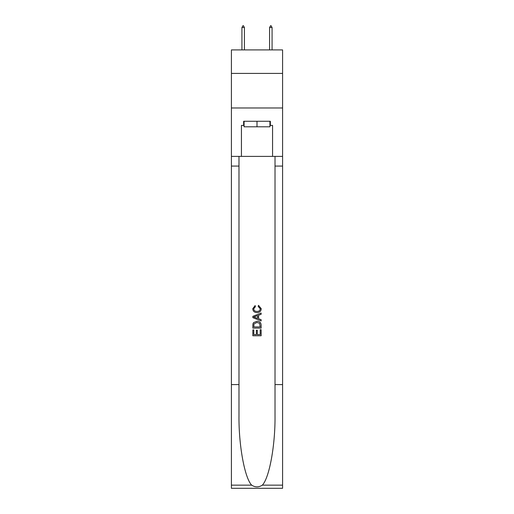 <?xml version="1.0" encoding="UTF-8"?>
<svg xmlns="http://www.w3.org/2000/svg" width="514" height="514" viewBox="0 0 514 514"><rect width="100%" height="100%" fill="white"/><g stroke="black" fill="none" stroke-linecap="round" stroke-linejoin="round"><path stroke-width="0.77" d="M282.584 73.412L282.584 49.903L231.416 49.903L231.416 73.412L282.584 73.412L282.584 107.985L231.416 107.985L231.416 73.412M269.934 121.265L269.934 126.797L244.066 126.797L244.066 121.265M257 121.265L257 126.797M260.187 329.705L260.187 334.595L257.315 334.595L260.187 334.595L260.187 329.705L261.144 329.705L261.144 335.764L252.849 335.764L252.849 329.917L252.849 335.764M256.357 330.232L256.357 334.595L253.807 334.595L256.357 334.595L256.357 330.232L257.315 330.232L257.315 334.595M253.563 322.599L252.965 323.807L253.563 322.599L256.949 321.301C259.609 321.289 261.003 322.567 261.144 325.137L261.144 328.105L252.849 328.105L252.849 325.272L252.849 328.105M258.491 305.342L258.214 306.511L258.491 305.342L261.253 308.728C261.028 311.278 259.589 312.557 256.936 312.576L256.936 312.576C254.385 312.518 252.991 311.246 252.74 308.753L255.156 305.554L255.407 306.723L253.698 308.811C253.948 310.604 255.021 311.465 256.929 311.407C258.87 311.51 259.994 310.655 260.296 308.837L258.214 306.511M262.352 485.145L282.584 485.145L282.584 488.3L231.416 488.3L231.416 384.581L238.984 384.581L238.984 415.415C238.618 444.886 244.6 477.814 251.648 485.145C255.214 487.42 258.78 487.42 262.352 485.145C269.4 477.814 275.382 444.886 275.016 415.415L275.016 156.391M252.849 316.328L252.849 317.652L261.144 320.948L252.849 317.652L252.849 316.328L261.144 313.039L252.849 316.328M275.016 384.581L282.584 384.581L282.584 107.985M231.416 384.581L231.416 107.985M238.984 156.391L238.984 384.581M282.584 485.145L282.584 384.581M231.416 156.391L241.439 156.391L241.439 125.41L244.066 125.41M269.934 125.41L270.345 125.41L270.345 121.265L243.655 121.265L243.655 125.41M270.345 125.41L272.561 125.41L272.561 156.391L282.584 156.391M241.439 156.391L272.561 156.391M261.144 313.039L261.144 314.279L258.593 315.223L258.593 318.757L261.144 319.702L261.144 320.948M255.336 317.556L257.636 318.404L257.636 315.577L253.807 316.99L255.336 317.556M257.636 315.577L257.636 318.404M252.849 325.272L252.965 323.807M259.602 323.267L260.187 326.936L259.602 323.267L256.936 322.471L253.974 323.884L253.807 326.936L260.187 326.936L253.807 326.936M252.849 329.917L253.807 329.917L253.807 334.595M244.413 27.499L243.379 25.7L242.961 25.7L241.927 27.499L244.413 27.499L244.413 49.903M241.927 27.499L241.927 49.903M270.621 25.7L271.039 25.7L272.073 27.499L269.587 27.499L270.621 25.7M272.073 49.903L272.073 27.499M269.587 49.903L269.587 27.499M275.016 166.073L282.584 166.073M238.984 166.073L231.416 166.073M231.416 485.145L251.648 485.145"/></g></svg>
